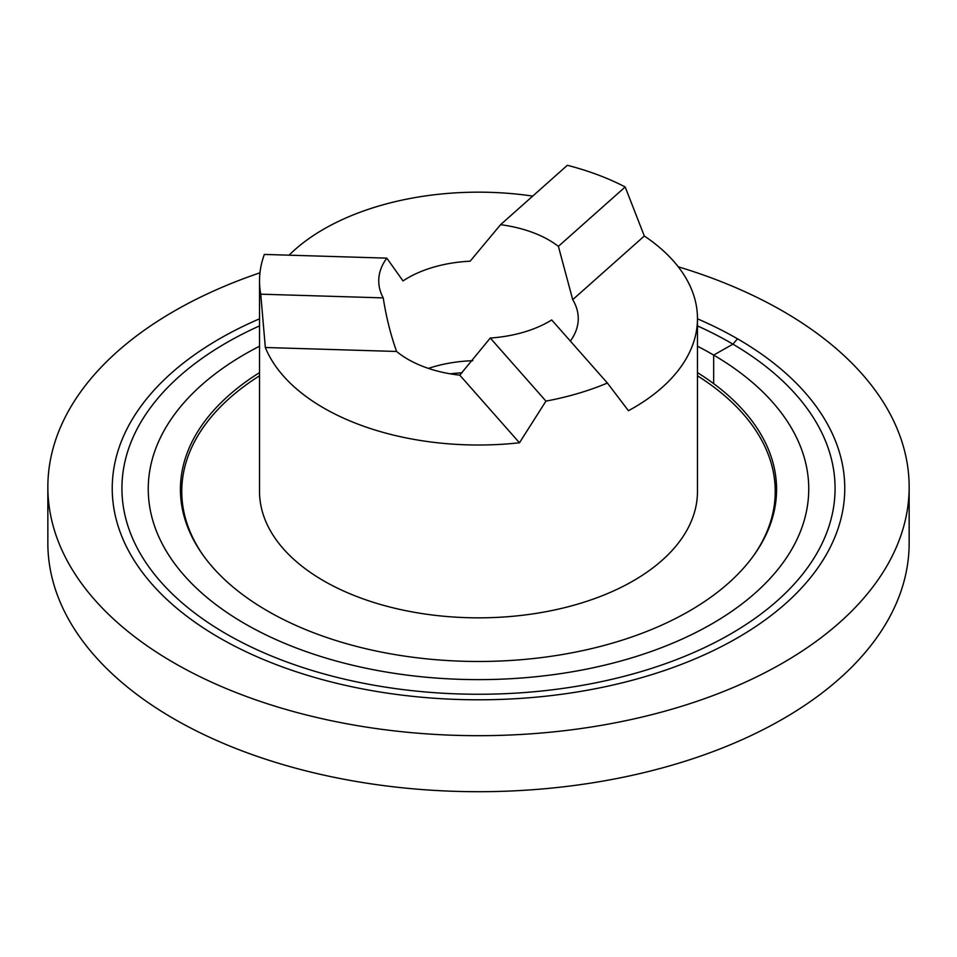<?xml version="1.0" encoding="UTF-8"?>
<svg xmlns="http://www.w3.org/2000/svg" width="957" height="957" viewBox="0 0 957 957"><rect width="100%" height="100%" fill="white"/><g stroke="black" fill="none" stroke-linecap="round" stroke-linejoin="round"><path stroke-width="1.44" d="M678.238 266.776A430.65 248.629 180 0 1 783.017 311.24A430.65 248.629 180 0 1 909.15 487.053L909.15 543.074A430.65 248.629 180 0 1 478.5 791.702A430.65 248.629 180 0 1 47.85 543.074L47.85 487.053A430.65 248.629 180 0 1 259.969 272.805M909.15 487.053A430.65 248.629 180 0 1 478.5 735.682A430.65 248.629 180 0 1 47.85 487.053M697.474 318.825A366.268 211.461 180 0 1 737.488 338.802A366.268 211.461 180 0 1 724.712 644.886A366.268 211.461 180 0 1 195.79 622.78A366.268 211.461 180 0 1 259.526 318.825M697.474 325.918A356.566 205.863 180 0 1 730.634 342.821A356.566 205.863 180 0 1 719.987 639.862A356.566 205.863 180 0 1 206.389 621.428A356.566 205.863 180 0 1 259.526 325.918M712.02 354.126A330.249 190.67 180 0 1 808.749 488.955A330.249 190.67 180 0 1 478.5 679.626A330.249 190.67 180 0 1 148.251 488.955A330.249 190.67 180 0 1 259.526 346.219A330.249 190.67 180 0 0 160.106 438.306A330.249 190.67 180 0 0 148.251 488.955L148.251 488.979A330.249 190.67 180 0 0 243.329 622.828A330.249 190.67 180 0 0 561.723 673.477A330.249 190.67 180 0 0 796.894 539.604A330.249 190.67 180 0 0 808.749 488.955L808.749 488.979A330.249 190.67 180 0 0 713.671 355.083A330.249 190.67 180 0 0 712.02 354.126A330.249 190.67 180 0 0 697.474 346.219A330.249 190.67 180 0 1 712.02 354.126M462.052 372.775A148.419 85.687 0 0 0 450.245 373.816M472.794 360.705A99.755 57.587 0 0 0 428.425 368.397M500.571 224.68L567.357 165.298A218.974 126.42 180 0 1 625.184 186.974L644.312 236.008A218.974 126.42 180 0 1 697.474 318.585A218.974 126.42 180 0 1 628.45 410.72L607.396 383.039A218.974 126.42 180 0 1 545.957 401.115L519.46 442.78A218.974 126.42 180 0 1 265.328 347.499L396.605 351.47C390.731 335.082 386.269 317.222 383.219 297.89A99.755 57.587 180 0 1 378.745 280.844A99.755 57.587 180 0 1 386.819 258.139L403.005 280.939A99.755 57.587 0 0 1 470.114 261.201L500.571 224.68A99.755 57.587 180 0 1 558.398 246.356L572.717 299.661A99.755 57.587 0 0 1 578.255 318.585A99.755 57.587 0 0 1 570.348 341.063M607.396 383.039L551.711 319.961A99.755 57.587 180 0 1 490.283 338.036L459.779 375.156A99.755 57.587 0 0 1 396.605 351.47M625.184 186.974L558.398 246.356M644.312 236.008L572.717 299.661M289.062 255.172A218.974 126.42 180 0 1 532.714 196.101M265.328 347.499L260.747 294.182A218.974 126.42 180 0 1 259.526 280.844A218.974 126.42 180 0 1 264.359 254.43L386.819 258.139M260.747 294.182L383.219 297.89M519.46 442.78L459.779 375.156M545.957 401.115L490.283 338.036M697.474 372.632A298.082 172.093 180 0 1 753.901 555.227A298.082 172.093 180 0 1 478.5 661.478A298.082 172.093 180 0 1 203.099 555.227A298.082 172.093 180 0 1 259.526 372.632M697.474 375.802A296.73 171.315 180 0 1 753.41 555.909M203.59 555.909A296.73 171.315 180 0 1 259.526 375.802M697.474 318.585L697.474 491.42A218.974 126.42 180 0 1 562.297 608.221A218.974 126.42 180 0 1 323.657 580.815A218.974 126.42 180 0 1 259.526 491.42L259.526 280.844M737.488 338.802L732.918 344.161L713.671 355.083L713.671 383.649"/></g></svg>
